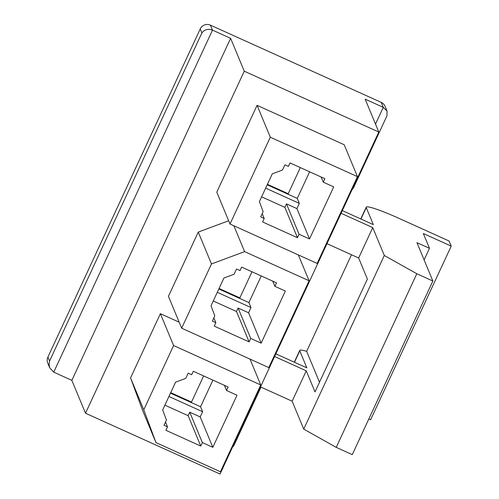 <?xml version="1.0" encoding="UTF-8"?>
<svg xmlns="http://www.w3.org/2000/svg" width="499" height="499" viewBox="0 0 499 499"><rect width="100%" height="100%" fill="white"/><g stroke="black" fill="none" stroke-linecap="round" stroke-linejoin="round"><path stroke-width="0.75" d="M326.976 243.668L358.644 257.989L367.389 279.06L315.006 391.908L306.261 370.838L292.158 401.221L303.729 429.109L336.226 447.366L352.275 454.626L432.87 281.012L416.952 242.664L429.483 248.327L424.106 259.904M306.261 370.838L274.593 356.517M260.49 386.9L292.158 401.221M275.835 353.841L306.841 367.863L299.774 350.841A38.454 3.668 -155.1 0 1 299.749 350.41A38.454 3.668 -155.1 0 1 306.667 351.346L351.502 254.758M309.523 238.971L333.7 186.888L323.246 182.16L324.855 178.686L290 162.923L288.391 166.398L284.904 164.82L282.484 170.028L272.292 173.82L259.399 201.602L263.141 211.695L260.728 216.903L264.214 218.481L262.599 221.955L297.454 237.717L299.069 234.243L309.523 238.971L296.917 208.594L299.338 203.386L297.267 198.409L309.623 171.799M323.246 182.16L321.1 176.989M357.446 176.621L317.152 263.428L230.014 224.02L270.308 137.213L357.446 176.621L344.216 144.747L257.079 105.345L216.784 192.152L230.014 224.02M297.267 198.409L267.19 184.805M288.528 194.454L288.216 193.712L300.336 167.602M267.427 184.306L288.216 193.712M219.073 288.478L239.863 297.878L251.983 271.768M381.217 102.376L383.282 107.36L365.162 99.164L378.797 132.029L220.04 474.05L85.497 413.209L71.856 380.344L53.736 372.148L49.744 367.888L47.785 363.172A7.691 7.616 -22.5 0 1 47.916 357.072L200.236 28.936A7.691 7.616 -22.5 0 1 210.428 25.143L381.217 102.376A7.691 7.616 -22.5 0 1 385.097 106.374L387.056 111.09L386.956 115.824L353.654 187.574L351.814 190.156M170.714 392.644L191.51 402.051L203.629 375.94M261.17 343.144L285.347 291.054L274.893 286.326L276.502 282.858L241.647 267.096L240.038 270.564L236.551 268.992L234.131 274.201L223.939 277.993L211.046 305.768L214.788 315.867L212.374 321.075L215.861 322.653L214.246 326.121L249.101 341.884L250.716 338.416L261.17 343.144L248.564 312.767L250.978 307.559L248.914 302.575L261.264 275.966M274.893 286.326L272.741 281.155M244.61 251.627L309.093 280.787L268.793 367.595L181.661 328.192L211.476 263.952L244.61 251.627L233.875 225.773M248.914 302.575L218.836 288.977M240.175 298.62L239.863 297.878M212.817 447.31L236.994 395.227L226.534 390.499L228.149 387.024L193.294 371.262L191.678 374.737L188.198 373.158L185.778 378.367L175.586 382.159L162.686 409.941L166.435 420.033L164.021 425.242L167.502 426.82L165.893 430.294L200.748 446.056L202.357 442.582L212.817 447.31L200.211 416.933L202.625 411.725L200.561 406.747L212.911 380.138M226.534 390.499L224.388 385.328M143.781 409.791L173.602 345.551L260.734 384.96L220.439 471.767L155.962 442.607L143.781 409.791L130.557 377.918L142.733 410.733L155.962 442.607M200.561 406.747L170.483 393.143M191.816 402.793L191.51 402.051M181.661 328.192L168.431 296.319L198.253 232.085L228.661 220.77M130.557 377.918L160.372 313.684L179.166 322.179M378.797 132.029L244.261 71.189L85.497 413.209M244.261 71.189L230.619 38.323L71.856 380.344M230.619 38.323L212.493 30.127C208.052 28.574 204.515 29.503 201.889 32.922L49.576 361.051L47.916 357.072M260.734 384.96L250.005 359.099M173.602 345.551L160.372 313.684M341.079 213.285L372.747 227.606L358.644 257.989M372.747 227.606L384.317 255.494L303.729 429.109M384.317 255.494L416.815 273.751L336.226 447.366M416.815 273.751L432.87 281.012M429.483 248.327L423.327 233.507L451.215 246.119L370.626 419.734L368.848 418.929M451.215 246.119L449.1 241.023L399.05 218.387A38.454 3.668 24.9 0 0 366.235 207.179A38.454 3.668 24.9 0 0 366.266 207.609L373.327 224.631L342.32 210.609M202.357 442.582L189.751 412.205L200.211 416.933M167.502 426.82L165.512 422.023M164.901 405.169L188.142 415.679L189.751 412.205M200.748 446.056L188.142 415.679M202.625 411.725L168.93 396.487M309.093 280.787L298.358 254.927M211.476 263.952L198.253 232.085M250.716 338.416L238.104 308.039L248.564 312.767M215.861 322.653L213.865 317.857M213.26 300.997L236.495 311.507L238.104 308.039M249.101 341.884L236.495 311.507M250.978 307.559L217.29 292.32M270.308 137.213L257.079 105.345M299.069 234.243L286.463 203.866L296.917 208.594M264.214 218.481L262.224 213.684M261.613 196.831L284.848 207.341L286.463 203.866M297.454 237.717L284.848 207.341M299.338 203.386L265.643 188.148M319.491 382.246L306.667 351.346M49.744 367.888L49.033 364.495L49.576 361.051M375.51 124.101L383.282 107.36L387.056 111.09M299.774 350.841L294.472 362.268M201.889 32.922L200.236 28.936M210.428 25.143L212.493 30.127L53.736 372.148M366.266 207.609L360.958 219.036M261.014 387.137L234.312 444.678A7.691 0.736 -155.1 0 1 233.669 444.684M366.235 207.179L360.771 218.955M299.749 350.41L294.285 362.187M232.553 447.085A7.691 7.691 0 0 0 234.312 444.678"/></g></svg>
